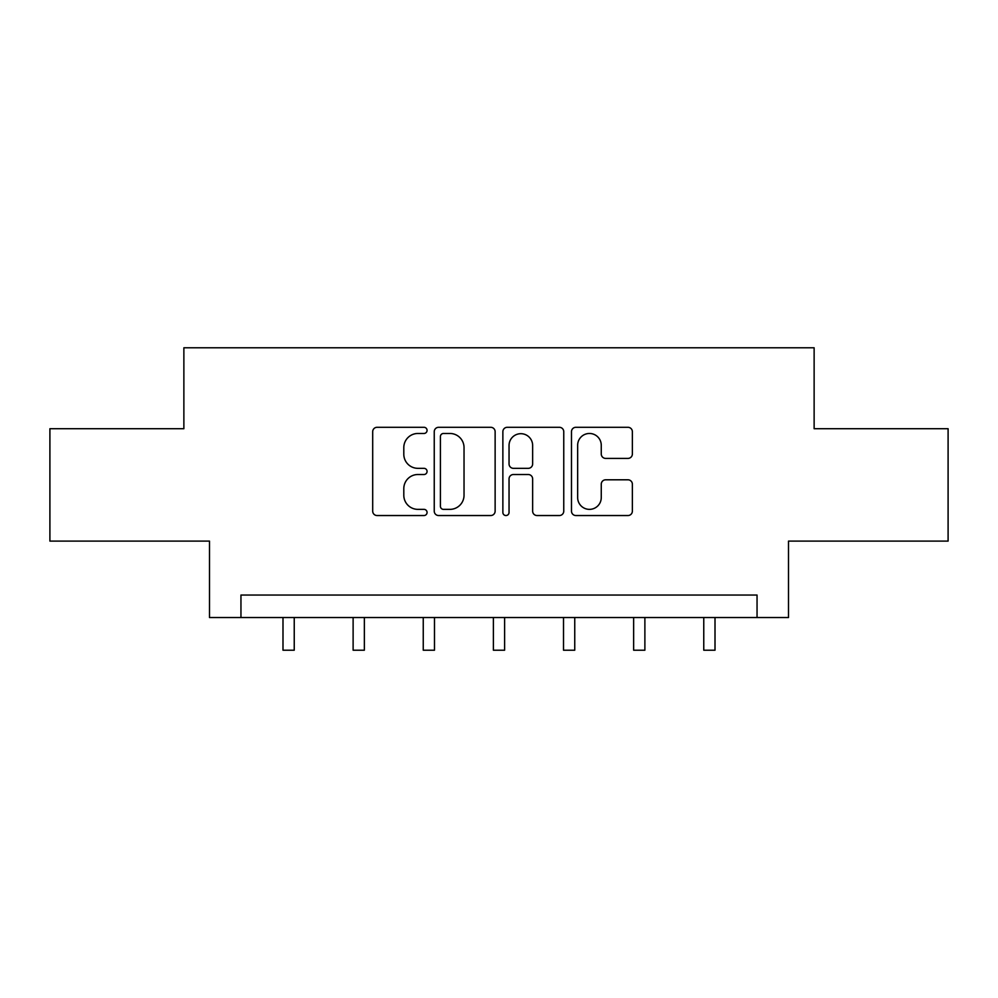 <?xml version="1.0" encoding="UTF-8"?>
<svg xmlns="http://www.w3.org/2000/svg" width="998" height="998" viewBox="0 0 998 998"><rect width="100%" height="100%" fill="white"/><g stroke="black" fill="none" stroke-linecap="round" stroke-linejoin="round"><path stroke-width="1.5" d="M427.069 430.388A3.094 3.094 0 0 0 423.988 427.294L377.107 427.294A4.416 4.416 0 0 0 372.691 431.71L372.691 511.138A4.416 4.416 0 0 0 377.107 515.542L423.988 515.542A3.094 3.094 0 0 0 427.069 512.461A3.094 3.094 0 0 0 423.988 509.367L417.913 509.367A14.122 14.122 0 0 1 403.803 495.245L403.803 488.633A14.122 14.122 0 0 1 417.913 474.512L423.988 474.512A3.094 3.094 0 0 0 427.069 471.418A3.094 3.094 0 0 0 423.988 468.336L417.913 468.336A14.122 14.122 0 0 1 403.803 454.215L403.803 447.591A14.122 14.122 0 0 1 417.913 433.469L423.988 433.469A3.094 3.094 0 0 0 427.069 430.388M627.954 458.406A4.416 4.416 0 0 0 632.37 453.99L632.37 431.71A4.416 4.416 0 0 0 627.954 427.294L575.896 427.294A4.416 4.416 0 0 0 571.48 431.71L571.48 511.138A4.416 4.416 0 0 0 575.896 515.542L627.954 515.542A4.416 4.416 0 0 0 632.37 511.138L632.37 484.217A4.416 4.416 0 0 0 627.954 479.801L605.674 479.801A4.416 4.416 0 0 0 601.258 484.217L601.258 497.565A11.801 11.801 0 0 1 589.456 509.367A11.801 11.801 0 0 1 577.655 497.565L577.655 445.27A11.801 11.801 0 0 1 589.456 433.469A11.801 11.801 0 0 1 601.258 445.27L601.258 453.99A4.416 4.416 0 0 0 605.674 458.406L627.954 458.406M757.045 617.525L788.507 617.525L788.507 541.103L948.1 541.103L948.1 428.716L814.131 428.716L814.131 347.791L183.869 347.791L183.869 428.716L49.9 428.716L49.9 541.103L209.493 541.103L209.493 617.525L757.045 617.525L757.045 595.045L240.955 595.045L240.955 617.525M495.133 431.71A4.416 4.416 0 0 0 490.729 427.294L438.658 427.294A4.416 4.416 0 0 0 434.242 431.71L434.242 511.138A4.416 4.416 0 0 0 438.658 515.542L490.729 515.542A4.416 4.416 0 0 0 495.133 511.138L495.133 431.71M507.271 427.294L559.342 427.294A4.416 4.416 0 0 1 563.758 431.71L563.758 511.138A4.416 4.416 0 0 1 559.342 515.542L537.061 515.542A4.416 4.416 0 0 1 532.645 511.138L532.645 478.928A4.416 4.416 0 0 0 528.229 474.512L513.446 474.512A4.416 4.416 0 0 0 509.042 478.928L509.042 512.461A3.094 3.094 0 0 1 505.949 515.542A3.094 3.094 0 0 1 502.867 512.461L502.867 431.71A4.416 4.416 0 0 1 507.271 427.294M443.511 433.469A3.094 3.094 0 0 0 440.417 436.563L440.417 506.285A3.094 3.094 0 0 0 443.511 509.367L449.911 509.367A14.122 14.122 0 0 0 464.033 495.245L464.033 447.591A14.122 14.122 0 0 0 449.911 433.469L443.511 433.469M532.645 445.495A11.801 11.801 0 0 0 520.844 433.693A11.801 11.801 0 0 0 509.042 445.495L509.042 463.92A4.416 4.416 0 0 0 513.446 468.336L528.229 468.336A4.416 4.416 0 0 0 532.645 463.92L532.645 445.495M282.995 617.525L282.995 650.209L294.235 650.209L294.235 617.525M353.117 617.525L353.117 650.209L364.357 650.209L364.357 617.525M423.252 617.525L423.252 650.209L434.492 650.209L434.492 617.525M493.386 617.525L493.386 650.209L504.614 650.209L504.614 617.525M563.508 617.525L563.508 650.209L574.748 650.209L574.748 617.525M633.643 617.525L633.643 650.209L644.883 650.209L644.883 617.525M703.765 617.525L703.765 650.209L715.005 650.209L715.005 617.525"/></g></svg>
